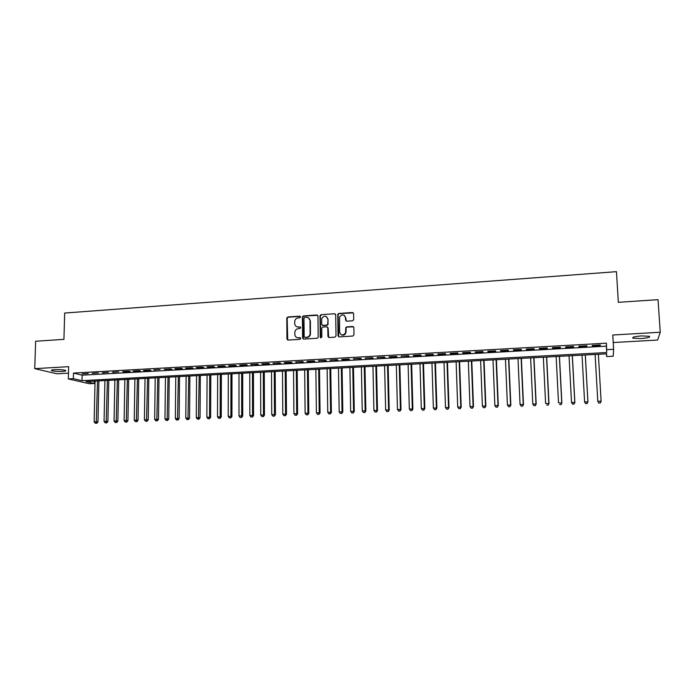 <?xml version="1.0" encoding="UTF-8"?>
<svg xmlns="http://www.w3.org/2000/svg" width="695" height="695" viewBox="0 0 695 695"><rect width="100%" height="100%" fill="white"/><g stroke="black" fill="none" stroke-linecap="round" stroke-linejoin="round"><path stroke-width="1.04" d="M300.561 316.911L299.771 316.164L287.886 316.981L286.792 318.067L286.948 338.986L288.069 340.072L299.997 339.334L300.779 338.465L299.979 337.701L298.433 337.796C296.252 337.709 295.036 336.545 294.802 334.312L294.836 331.941C295.279 330.003 296.452 328.909 298.346 328.639L299.892 328.535L300.666 327.675L299.875 326.911L298.329 327.015C296.148 326.937 294.941 325.781 294.706 323.549L294.732 321.22C295.166 319.274 296.331 318.162 298.242 317.884L299.78 317.78L300.561 316.911M300.362 316.399L288.26 317.198L287.157 318.284L287.721 340.037M300.544 337.909L298.433 337.796M300.457 327.137L298.329 327.015M641.494 335.911C634.683 336.476 631.851 337.231 632.98 338.178L640.886 338.578C647.679 338.022 650.529 337.266 649.434 336.302L641.494 335.911M54.827 369.644C51.899 369.853 50.831 370.192 51.639 370.661C53.88 371.347 57.442 371.608 62.333 371.443C65.278 371.243 66.355 370.904 65.547 370.426C63.323 369.74 59.744 369.488 54.827 369.644M352.582 320.795L353.72 319.544L353.607 313.619L352.426 312.524L338.83 313.462L337.77 314.288L338.039 335.789L339.212 336.893L352.86 336.041L353.998 334.79L353.868 327.597L352.686 326.494L346.84 326.876L345.797 327.632L345.502 333.035C342.896 335.867 340.932 335.555 339.594 332.071L339.568 317.016C342.105 314.001 344.094 314.253 345.528 317.78L345.563 320.091L346.744 321.186L352.582 320.795M606.787 349.655L613.633 349.281L613.181 356.222L606.648 356.57L606.7 353.842L85.971 381.572L94.251 383.484L89.394 383.736L68.319 378.931L73.34 378.662L82.019 380.66L606.726 352.539L606.405 343.174L73.488 373.076L73.34 378.662M68.319 378.931L68.649 366.673L34.75 368.645L35.645 341.245L63.931 339.36L64.67 313.054L616.456 271.667L618.341 302.316L658.035 299.667L660.25 332.245L612.773 335.007L613.633 349.281M317.971 316.069L316.824 314.983L303.507 315.904L302.412 316.903L302.603 338.005L303.75 339.099L317.12 338.265L318.188 337.379L317.971 316.069M321.081 314.687L334.538 313.766L335.694 314.852L336.024 335.911L334.894 337.162L329.1 337.518L327.944 336.415L327.814 327.875L326.659 326.789L322.836 327.032L321.768 327.918L321.837 337.153L320.239 337.249L319.995 315.599L321.081 314.687L334.538 313.766M613.233 342.539L657.635 340.046L660.25 332.245M34.75 368.645L56.877 373.797L68.475 373.145M88.222 373.51L82.21 373.841L88.222 373.51M98.299 372.946L92.244 373.285L98.299 372.946M108.437 372.381L102.347 372.72L108.437 372.381M118.636 371.816L112.512 372.155L118.636 371.816M128.905 371.243L122.737 371.582L124.075 371.947L130.226 371.599L128.905 371.243M139.235 370.661L133.032 371.008L134.343 371.373L140.529 371.026L139.235 370.661M149.633 370.088L143.387 370.435L144.673 370.8L150.902 370.452L149.633 370.088M160.093 369.505L153.812 369.853L160.093 369.505M170.623 368.915L164.298 369.271L171.847 369.288L170.623 368.915M181.221 368.324L174.853 368.68L176.07 369.054L182.42 368.697L181.221 368.324M191.889 367.733L185.478 368.089L186.668 368.463L193.054 368.107L191.889 367.733M202.619 367.134L196.172 367.49L197.328 367.872L203.765 367.516L202.619 367.134M213.426 366.534L206.936 366.891L208.066 367.273L214.538 366.917L213.426 366.534M224.294 365.926L217.77 366.291L218.873 366.673L225.388 366.308L224.294 365.926M235.24 365.318L228.664 365.683L229.741 366.074L236.3 365.709L235.24 365.318M246.256 364.701L239.636 365.066L240.687 365.466L247.29 365.092L246.256 364.701M257.35 364.084L250.686 364.458L258.349 364.484L257.35 364.084M268.505 363.459L261.798 363.833L262.797 364.232L269.478 363.859L268.505 363.459M279.746 362.833L272.996 363.216L280.684 363.242L279.746 362.833M291.049 362.208L284.255 362.582L285.185 362.99L291.961 362.608L291.049 362.208M302.438 361.574L295.592 361.956L303.315 361.982L302.438 361.574M313.897 360.931L307.008 361.313L307.885 361.73L314.748 361.348L313.897 360.931M325.434 360.288L318.501 360.679L326.25 360.705L325.434 360.288M337.049 359.645L330.064 360.036L337.839 360.062L337.049 359.645M348.742 358.994L341.714 359.385L342.487 359.802L349.498 359.411L348.742 358.994M360.505 358.333L353.434 358.733L361.235 358.759L360.505 358.333M372.364 357.673L365.24 358.073L373.05 358.107L372.364 357.673M384.292 357.013L377.124 357.412L384.952 357.447L384.292 357.013M396.306 356.344L389.087 356.743L389.73 357.178L396.932 356.778L396.306 356.344M408.399 355.666L401.137 356.075L408.99 356.109L408.399 355.666M420.579 354.989L413.264 355.397L413.838 355.84L421.135 355.432L420.579 354.989M432.837 354.302L425.47 354.719L426.018 355.162L433.359 354.754L432.837 354.302M445.191 353.616L437.772 354.033L438.276 354.476L445.669 354.068L445.191 353.616M457.623 352.921L450.151 353.338L450.621 353.79L458.066 353.381L457.623 352.921M470.141 352.226L462.618 352.643L463.052 353.103L470.55 352.686L470.141 352.226M482.747 351.522L475.172 351.948L475.562 352.408L483.121 351.983L482.747 351.522M495.439 350.819L487.812 351.244L488.168 351.705L495.778 351.279L495.439 350.819M508.227 350.106L500.548 350.532L500.86 351.001L508.523 350.575L508.227 350.106M521.102 349.385L513.362 349.82L513.648 350.289L521.354 349.863L521.102 349.385M534.064 348.664L526.271 349.099L526.515 349.576L534.281 349.142L534.064 348.664M547.121 347.934L539.277 348.377L539.476 348.855L547.304 348.421L547.121 347.934M560.274 347.205L552.377 347.648L552.534 348.126L560.413 347.691L560.274 347.205M573.523 346.466L565.565 346.909L565.687 347.396L573.618 346.953L573.523 346.466M586.867 345.728L578.848 346.171L578.926 346.657L586.919 346.214L586.867 345.728M73.488 373.076L82.158 375.161L606.353 346.171L606.405 343.174M592.262 345.919L600.315 345.476L600.298 344.972L592.227 345.424L592.262 345.919L592.236 345.424M606.483 353.851L606.648 356.57M94.303 381.129L94.251 383.484M82.158 375.161L82.019 380.66M606.353 346.171L606.726 352.539M103.729 373.076L103.737 372.642M113.867 372.511L113.876 372.077M124.075 371.947L124.084 371.512M134.343 371.373L134.352 370.939M144.673 370.8L144.682 370.365M155.072 370.218L155.081 369.783M165.532 369.636L165.54 369.201M176.07 369.054L176.07 368.611M186.668 368.463L186.668 368.02M197.328 367.872L197.337 367.429M208.066 367.273L208.066 366.83M218.873 366.673L218.873 366.23M229.741 366.074L229.741 365.622M240.687 365.466L240.687 365.014M251.703 364.849L251.703 364.397M262.797 364.232L262.788 363.78M273.952 363.615L273.952 363.155M285.185 362.99L285.185 362.529M296.496 362.356L296.496 361.904M307.885 361.73L307.876 361.27M319.344 361.087L319.335 360.627M330.881 360.444L330.872 359.984M342.487 359.802L342.479 359.341M354.181 359.15L354.172 358.69M365.952 358.498L365.944 358.029M377.802 357.838L377.793 357.369M389.73 357.178L389.721 356.709M401.745 356.509L401.727 356.04M413.838 355.84L413.82 355.362M426.018 355.162L426 354.685M438.276 354.476L438.258 354.007M450.621 353.79L450.603 353.312M463.052 353.103L463.035 352.626M475.562 352.408L475.545 351.922M488.168 351.705L488.151 351.227M500.86 351.001L500.843 350.515M513.648 350.289L513.622 349.802M526.515 349.576L526.497 349.09M539.476 348.855L539.459 348.369M552.534 348.126L552.508 347.639M565.687 347.396L565.661 346.909M578.926 346.657L578.9 346.171M600.315 345.476L600.28 344.972M296.617 326.685L298.685 327.223M296.808 337.501L298.789 337.996M317.641 315.278L303.854 316.121L302.768 317.12L303.359 339.056M304.757 317.433L303.976 318.301L304.175 336.623L304.975 337.388L306.608 337.284C308.38 337.058 309.536 336.067 310.074 334.295L310.04 320.786C309.796 318.553 308.58 317.398 306.391 317.32L304.757 317.433M308.589 317.936L310.387 320.994L310.422 334.486C309.883 336.258 308.728 337.257 306.964 337.483L305.322 337.588M335.381 314.079L334.851 313.984M327.467 327.067L328.144 328.083L328.648 337.449M321.411 314.913L320.291 316.147L320.803 337.996M327.692 319.04C326.146 315.443 324.157 315.278 321.716 318.536L321.663 324.313L322.819 325.399L326.633 325.147L327.701 324.296L328.014 319.257L326.554 316.72M322.35 325.329L322.819 325.399M328.014 319.257L328.031 324.504L326.963 325.356L323.149 325.608M344.451 315.504L345.832 317.997L346.197 321.081M341.132 334.669C343.069 335.685 344.624 335.207 345.806 333.235L345.762 331.68M353.529 326.806L347.144 327.084L346.11 327.84L346.075 331.88M353.303 312.872L339.151 313.688L338.091 314.514L338.734 336.814M95.059 381.095L94.129 421.787L97.978 421.9L98.89 380.886M96.24 423.212L95.25 423.246L96.796 423.298L96.24 423.212L97.526 380.956M95.25 423.246L94.129 421.787M97.978 421.9L96.796 423.298M104.928 380.565L104.059 421.379L107.907 421.491L108.759 380.365M106.179 422.812L105.188 422.847L106.726 422.899L106.179 422.812L107.412 380.434M105.188 422.847L104.059 421.379M107.907 421.491L106.726 422.899M114.866 380.035L114.058 420.97L117.889 421.092L118.68 379.835M116.187 422.412L115.179 422.447L116.717 422.49L116.187 422.412L117.359 379.904M115.179 422.447L114.058 420.97M117.889 421.092L116.717 422.49M124.857 379.505L124.11 420.562L127.941 420.684L128.671 379.305M126.247 422.004L125.239 422.047L126.768 422.091L126.247 422.004L127.367 379.366M125.239 422.047L124.11 420.562M127.941 420.684L126.768 422.091M134.917 378.966L134.231 420.154L138.053 420.275L138.713 378.766M136.368 421.596L135.36 421.639L136.88 421.683L136.368 421.596L137.436 378.836M135.36 421.639L134.231 420.154M138.053 420.275L136.88 421.683M145.029 378.428L144.412 419.737L148.226 419.858L148.826 378.228M146.558 421.187L145.542 421.231L147.062 421.274L146.558 421.187L147.566 378.297M145.542 421.231L144.412 419.737M148.226 419.858L147.062 421.274M155.211 377.889L154.664 419.32L158.46 419.441L158.99 377.689M156.809 420.779L155.784 420.814L157.305 420.866L156.809 420.779L157.765 377.75M155.784 420.814L154.664 419.32M158.46 419.441L157.305 420.866M165.453 377.342L164.967 418.903L168.763 419.024L169.224 377.142M167.13 420.362L166.096 420.406L167.608 420.449L167.13 420.362L168.025 377.203M166.096 420.406L164.967 418.903M168.763 419.024L167.608 420.449M175.766 376.794L175.349 418.477L179.128 418.607L179.527 376.594M177.512 419.945L176.469 419.988L177.981 420.032L177.512 419.945L178.346 376.655M176.469 419.988L175.349 418.477M179.128 418.607L177.981 420.032M186.138 376.238L185.782 418.06L189.561 418.182L189.891 376.038M187.954 419.519L186.912 419.563L188.415 419.615L187.954 419.519L188.736 376.099M186.912 419.563L185.782 418.06M189.561 418.182L188.415 419.615M196.572 375.682L196.294 417.626L200.056 417.756L200.316 375.482M198.466 419.102L197.415 419.146L198.918 419.189L198.466 419.102L199.187 375.543M197.415 419.146L196.294 417.626M200.056 417.756L198.918 419.189M207.075 375.126L206.867 417.2L210.62 417.321L210.811 374.926M209.047 418.677L207.987 418.72L209.49 418.764L209.047 418.677L209.516 417.087L209.708 374.987M207.987 418.72L206.867 417.2M210.62 417.321L209.49 418.764M217.648 374.562L217.5 416.765L221.253 416.896L221.366 374.362M219.69 418.242L218.621 418.286L220.124 418.338L219.69 418.242L220.176 416.653L220.298 374.423M218.621 418.286L217.5 416.765M221.253 416.896L220.124 418.338M228.281 373.997L228.212 416.331L231.948 416.461L231.991 373.797M230.41 417.817L229.333 417.86L230.827 417.912L230.896 416.218L230.948 373.858M229.333 417.86L228.212 416.331M231.948 416.461L230.827 417.912M238.984 373.423L238.984 415.888L242.72 416.018L242.685 373.232M241.191 417.382L240.105 417.426L241.599 417.478L241.695 415.784L241.669 373.285M240.105 417.426L238.984 415.888M242.72 416.018L241.599 417.478M249.757 372.85L249.835 415.454L253.553 415.584L253.449 372.659M252.042 416.948L250.956 416.991L252.441 417.043L252.554 415.341L252.459 372.711M250.956 416.991L249.835 415.454M253.553 415.584L252.441 417.043M260.599 372.277L260.747 415.011L264.456 415.141L264.282 372.077M262.962 416.505L261.867 416.548L263.353 416.6L263.492 414.898L263.318 372.129M261.867 416.548L260.747 415.011M264.456 415.141L263.353 416.6M271.51 371.695L271.736 414.559L275.437 414.698L275.177 371.495M273.96 416.062L272.857 416.105L274.334 416.166L274.49 414.446L274.247 371.547M272.857 416.105L271.736 414.559M275.437 414.698L274.334 416.166M282.491 371.113L282.796 414.107L286.479 414.246L286.149 370.913M285.019 415.619L283.916 415.662L285.384 415.714L285.567 413.994L285.245 370.965M283.916 415.662L282.796 414.107M286.479 414.246L285.384 415.714M293.542 370.522L293.924 413.655L297.599 413.794L297.191 370.322M296.157 415.176L295.045 415.219L296.513 415.271L296.713 413.542L296.313 370.374M295.045 415.219L293.924 413.655M297.599 413.794L296.513 415.271M304.671 369.931L305.122 413.204L308.788 413.343L308.302 369.731M307.364 414.724L306.243 414.767L307.711 414.819L307.937 413.091L307.459 369.783M306.243 414.767L305.122 413.204M308.788 413.343L307.711 414.819M315.86 369.332L316.399 412.743L320.056 412.882L319.491 369.141M318.649 414.263L317.519 414.316L318.979 414.368L319.231 412.63L318.675 369.184M317.519 414.316L316.399 412.743M320.056 412.882L318.979 414.368M327.128 368.732L327.753 412.283L331.393 412.422L330.742 368.541M330.003 413.812L328.865 413.855L330.325 413.916L330.603 412.161L329.96 368.585M328.865 413.855L327.753 412.283M331.393 412.422L330.325 413.916M338.474 368.124L339.177 411.814L342.809 411.961L342.079 367.933M341.436 413.351L340.289 413.395L341.74 413.456L342.044 411.701L341.323 367.976M340.289 413.395L339.177 411.814M342.809 411.961L341.74 413.456M349.889 367.516L350.671 411.344L354.294 411.492L353.477 367.325M352.947 412.891L351.792 412.934L353.234 412.995L353.564 411.232L352.756 367.368M351.792 412.934L350.671 411.344M354.294 411.492L353.234 412.995M361.383 366.908L362.251 410.875L365.857 411.023L364.962 366.717M364.528 412.422L363.363 412.474L364.805 412.526L365.153 410.762L364.267 366.752M363.363 412.474L362.251 410.875M365.857 411.023L364.805 412.526M372.954 366.291L373.901 410.406L377.498 410.554L376.516 366.1M376.186 411.953L375.013 412.005L376.455 412.057L376.829 410.285L375.856 366.135M375.013 412.005L373.901 410.406M377.498 410.554L376.455 412.057M384.604 365.674L385.638 409.928L389.217 410.076L388.149 365.483M387.923 411.483L386.75 411.527L388.184 411.588L388.583 409.807L387.523 365.518M386.75 411.527L385.638 409.928M389.217 410.076L388.184 411.588M396.324 365.049L397.444 409.442L401.015 409.598L399.86 364.858M399.738 411.006L398.556 411.058L399.981 411.11L400.407 409.329L399.269 364.892M398.556 411.058L397.444 409.442M401.015 409.598L399.981 411.11M408.121 364.415L409.338 408.964L412.891 409.112L411.649 364.232M411.64 410.528L410.45 410.58L411.866 410.632L412.317 408.842L411.084 364.258M410.45 410.58L409.338 408.964M412.891 409.112L411.866 410.632M420.006 363.789L421.3 408.478L424.845 408.625L423.507 363.598M423.62 410.05L422.412 410.093L423.828 410.154L424.306 408.356L422.986 363.624M422.412 410.093L421.3 408.478M424.845 408.625L423.828 410.154M431.969 363.146L433.359 407.982L436.886 408.139L435.452 362.964M435.669 409.564L434.462 409.607L435.878 409.668L436.382 407.861L434.966 362.99M434.462 409.607L433.359 407.982M436.886 408.139L435.878 409.668M444.009 362.503L445.486 407.496L448.996 407.652L447.484 362.321M447.815 409.077L446.598 409.12L447.997 409.181L448.536 407.366L447.033 362.347M446.598 409.12L445.486 407.496M448.996 407.652L447.997 409.181M456.128 361.86L457.701 406.992L461.202 407.157L459.586 361.678M460.038 408.582L458.813 408.634L460.212 408.695L460.768 406.87L459.178 361.704M458.813 408.634L457.701 406.992M461.202 407.157L460.212 408.695M468.334 361.209L470.002 406.497L473.486 406.653L471.783 361.026M472.339 408.087L471.106 408.139L472.504 408.2L473.086 406.367L471.401 361.053M471.106 408.139L470.002 406.497M473.486 406.653L472.504 408.2M480.627 360.557L482.382 405.993L485.857 406.149L484.05 360.375M484.736 407.591L483.494 407.644L484.875 407.704L485.492 405.863L483.711 360.392M483.494 407.644L482.382 405.993M485.857 406.149L484.875 407.704M492.998 359.897L494.857 405.48L498.306 405.645L496.412 359.715M497.212 407.088L495.961 407.14L497.342 407.201L497.985 405.359L496.1 359.732M495.961 407.14L494.857 405.48M498.306 405.645L497.342 407.201M505.456 359.237L507.411 404.977L510.842 405.142L508.853 359.054M509.774 406.584L508.514 406.636L509.887 406.697L510.564 404.846L508.584 359.072M508.514 406.636L507.411 404.977M510.842 405.142L509.887 406.697M517.992 358.568L520.051 404.455L523.474 404.629L521.38 358.385M522.423 406.071L521.154 406.123L522.518 406.193L523.222 404.334L521.146 358.403M521.154 406.123L520.051 404.455M523.474 404.629L522.518 406.193M530.624 357.899L532.778 403.943L536.184 404.108L533.986 357.716M535.159 405.559L533.882 405.611L535.246 405.68L535.975 403.812L533.795 357.725M533.882 405.611L532.778 403.943M536.184 404.108L535.246 405.68M543.342 357.221L545.601 403.421L548.989 403.587L546.687 357.039M547.981 405.046L546.696 405.098L548.051 405.168L548.815 403.291L546.539 357.048M548.989 403.587L548.051 405.168M556.148 356.535L558.511 402.892L561.881 403.065L559.475 356.361M560.9 404.525L559.605 404.577L560.952 404.646L561.751 402.761L559.362 356.361M561.881 403.065L560.952 404.646M569.04 355.849L571.507 402.362L574.861 402.544L572.359 355.675M573.905 404.004L572.602 404.056L573.948 404.125L574.774 402.231L572.28 355.675M572.645 404.177L571.611 402.674L572.602 404.056M574.861 402.544L573.948 404.125M582.028 355.154L584.599 401.832L587.935 402.005L585.32 354.98M587.006 403.474L585.694 403.534L587.032 403.595L587.883 401.701L585.286 354.98M585.72 403.656L584.66 402.144L585.694 403.534M587.935 402.005L587.032 403.595M595.102 354.459L597.787 401.293L601.097 401.163L598.386 354.285M598.882 403.126L597.787 401.293L598.882 403.126L600.202 402.944L598.873 402.996M600.202 402.944L601.106 401.475L600.202 403.074M632.98 338.178L632.928 337.362M51.639 370.661L51.647 370.114"/></g></svg>
